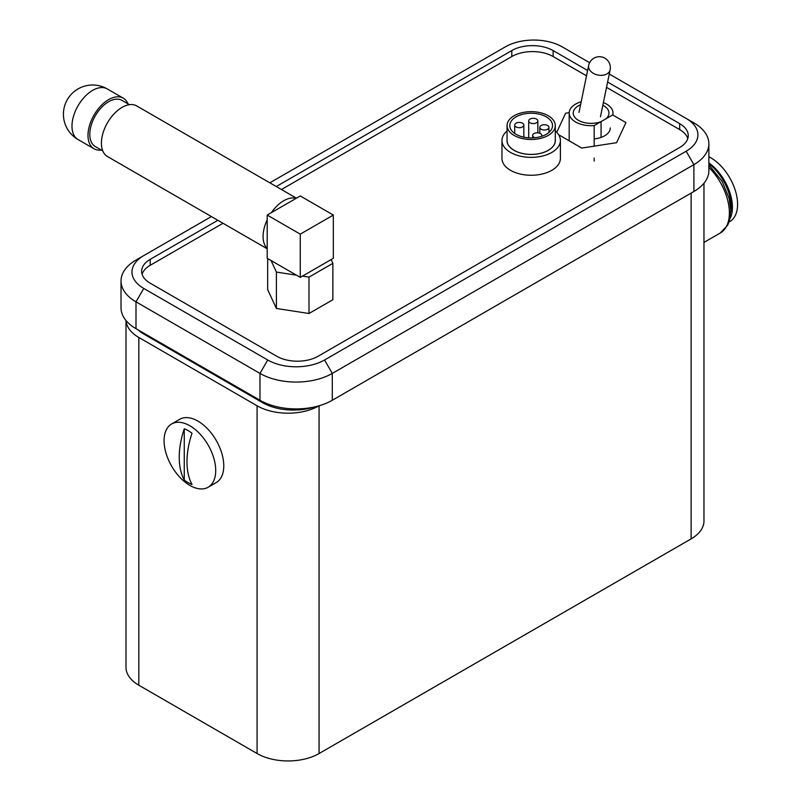 <?xml version="1.0" encoding="UTF-8"?>
<svg xmlns="http://www.w3.org/2000/svg" width="801" height="801" viewBox="0 0 801 801"><rect width="100%" height="100%" fill="white"/><g stroke="black" fill="none" stroke-linecap="round" stroke-linejoin="round"><path stroke-width="1.2" d="M594.182 161.131L594.182 158.087M594.182 146.152L594.182 125.577A21.917 12.656 180 0 1 569.181 113.051A21.917 12.656 180 0 1 575.609 104.1A21.917 12.656 180 0 1 581.176 101.767M603.393 102.578A21.917 12.656 180 0 1 613.015 113.051A21.917 12.656 180 0 1 612.795 114.853L594.182 125.577M601.06 137.422L601.06 121.612A17.862 10.313 180 0 1 582.697 122.153A17.862 10.313 180 0 1 573.236 113.051A17.862 10.313 180 0 1 578.472 105.752A17.862 10.313 180 0 1 580.575 104.721M602.833 105.281A17.862 10.313 180 0 1 608.96 113.051A17.862 10.313 180 0 1 605.916 118.818M610.272 127.97A19.174 11.074 180 0 1 604.645 135.8A19.174 11.074 180 0 1 594.182 138.893M613.015 115.124L625.941 122.593L616.58 142.698L581.736 148.075L558.627 134.708M556.735 132.315L565.616 113.231L569.191 112.681M516.044 126.918A4.566 2.633 0 0 0 521.02 127.489A4.566 2.633 0 0 0 523.834 125.056A4.566 2.633 0 0 0 522.502 123.194A4.566 2.633 0 0 0 517.526 122.613A4.566 2.633 0 0 0 514.703 125.056A4.566 2.633 0 0 0 516.044 126.918M530.042 122.803A4.566 2.633 0 0 0 535.018 123.374A4.566 2.633 0 0 0 537.841 120.941A4.566 2.633 0 0 0 536.51 119.079A4.566 2.633 0 0 0 531.534 118.508A4.566 2.633 0 0 0 528.71 120.941A4.566 2.633 0 0 0 530.042 122.803M541.146 129.221A4.566 2.633 0 0 0 546.122 129.792A4.566 2.633 0 0 0 548.945 127.359A4.566 2.633 0 0 0 547.604 125.497A4.566 2.633 0 0 0 542.627 124.926A4.566 2.633 0 0 0 539.814 127.359A4.566 2.633 0 0 0 541.146 129.221M541.496 136.38A4.566 2.633 0 0 0 541.796 135.439A4.566 2.633 0 0 0 540.465 133.577A4.566 2.633 0 0 0 535.489 133.006A4.566 2.633 0 0 0 532.665 135.439A4.566 2.633 0 0 0 534.007 137.301A4.566 2.633 0 0 0 534.948 137.722M546.292 116.866A21.367 12.335 0 0 0 523.003 114.183A21.367 12.335 0 0 0 509.806 125.577A21.367 12.335 0 0 0 516.054 134.298A21.367 12.335 0 0 0 539.343 136.981A21.367 12.335 0 0 0 552.54 125.577A21.367 12.335 0 0 0 546.292 116.866M507.063 125.577L507.063 140.495A24.11 13.917 0 0 0 521.942 153.351A24.11 13.917 0 0 0 548.214 150.338A24.11 13.917 0 0 0 555.283 140.495L555.283 125.577A24.11 13.917 180 0 1 548.214 135.429A24.11 13.917 180 0 1 521.942 138.433A24.11 13.917 180 0 1 507.063 125.577A24.11 13.917 180 0 1 514.142 115.734A24.11 13.917 180 0 1 540.405 112.721A24.11 13.917 180 0 1 555.283 125.577M507.063 130.953A29.226 16.871 0 0 0 501.957 140.495L501.957 158.388A29.226 16.871 0 0 0 519.979 173.967A29.226 16.871 0 0 0 551.819 170.323A29.226 16.871 0 0 0 560.4 158.388L560.4 140.495A29.226 16.871 0 0 0 555.283 130.953M501.957 140.495A29.226 16.871 0 0 0 519.979 156.075A29.226 16.871 0 0 0 551.819 152.43A29.226 16.871 0 0 0 560.4 140.495M555.283 139.434A24.18 13.957 180 0 1 555.353 140.495A24.18 13.957 180 0 1 548.254 150.368A24.18 13.957 180 0 1 521.912 153.381A24.18 13.957 180 0 1 506.993 140.495A24.18 13.957 180 0 1 507.063 139.434M269.837 182.818L505.351 46.848A40.18 23.199 180 0 1 533.756 40.05A40.18 23.199 180 0 1 562.172 46.848L589.626 62.698M136 260.085L143.749 255.609L136 260.085A51.134 29.527 0 0 0 121.021 280.961A51.134 29.527 0 0 0 136 301.837L259.975 373.416A51.134 29.527 0 0 0 296.14 382.067A51.134 29.527 0 0 0 332.295 373.416L693.896 164.646A51.134 29.527 0 0 0 708.875 143.769A51.134 29.527 0 0 0 693.896 122.893L686.147 118.418A40.18 23.199 180 0 1 697.911 134.828A40.18 23.199 180 0 1 686.147 151.229L324.545 359.999A40.18 23.199 180 0 1 296.14 366.788A40.18 23.199 180 0 1 267.724 359.999L143.749 288.42A40.18 23.199 180 0 1 131.975 272.02A40.18 23.199 180 0 1 143.749 255.609L211.394 216.56M142.107 274.252A29.226 16.871 180 0 1 150.208 265.301L223.018 223.269M606.517 87.359L679.689 129.602A29.226 16.871 180 0 1 687.789 138.553M281.451 189.527L511.799 56.541A29.226 16.871 180 0 1 553.131 56.541L586.522 75.815M693.896 122.893L609.261 74.032M121.021 280.961L121.021 307.804A51.134 29.527 0 0 0 136 328.68L259.975 400.26A51.134 29.527 0 0 0 332.295 400.26L693.896 191.489A51.134 29.527 0 0 0 708.875 170.613L708.875 143.769M679.689 129.602L679.689 123.644A29.226 16.871 180 0 1 688.249 135.569A29.226 16.871 180 0 1 679.689 147.504L318.087 356.265A29.226 16.871 0 0 1 276.766 356.265L150.208 283.204A29.226 16.871 180 0 1 141.647 271.269A29.226 16.871 180 0 1 150.208 259.344L217.852 220.285M511.799 56.541L511.799 50.573L276.295 186.543M511.799 50.573A29.226 16.871 180 0 1 553.131 50.573L587.624 70.488M679.689 123.644L607.619 82.032M703.969 183.229L703.969 520.98A43.835 25.302 180 0 1 691.123 538.883L319.068 753.541A43.835 25.302 180 0 1 257.081 753.531L138.823 685.215A43.835 25.302 180 0 1 125.997 667.323L125.997 320.51M126.027 320.55A43.835 25.302 0 0 0 138.823 337.461L257.081 405.777A43.835 25.302 0 0 0 319.068 405.787L319.138 405.747M138.183 329.942A43.835 25.302 0 0 0 144.25 334.327L262.508 402.653A43.835 25.302 0 0 0 314.913 406.848M333.326 215.058L333.326 258.302L300.265 277.386L267.204 258.292L267.204 248.45A29.226 16.871 -60 0 1 263.078 236.525A29.226 16.871 -60 0 1 267.204 219.814L267.204 215.048L271.339 212.666A29.226 16.871 -60 0 1 296.14 198.348L300.275 195.965L333.326 215.058L300.265 234.142L267.204 215.048M296.43 198.177L136.701 105.922A29.226 16.871 120 0 0 114.173 113.752A29.226 16.871 120 0 0 101.417 143.159A29.226 16.871 120 0 0 107.464 156.535L267.204 248.791M129.442 104.681L121.992 100.385A26.663 15.399 120 0 0 108.656 101.697A26.663 15.399 120 0 0 91.234 125.196A26.663 15.399 120 0 0 95.319 146.563L102.768 150.868M101.296 150.017A29.226 16.871 -60 0 1 94.037 148.776A29.226 16.871 -60 0 1 87.99 135.399A29.226 16.871 -60 0 1 100.746 105.992A29.226 16.871 -60 0 1 123.264 98.163A29.226 16.871 -60 0 1 127.97 103.83M267.204 248.45L267.204 219.814M271.339 212.666L296.14 198.348M300.265 277.386L300.265 234.142M331.113 259.574L332.856 263.339L308.996 277.116L302.478 276.105M296.43 275.174L276.405 272.07L271.038 260.505M332.856 263.339L332.856 299.724L308.996 313.501L276.405 308.455L267.674 289.632L267.674 258.563M276.405 308.455L276.405 272.07M308.996 313.501L308.996 277.116M708.875 163.644A37.807 21.817 60 0 1 731.173 206.968A37.807 21.817 60 0 1 730.812 211.814M729.04 222.057L729.711 221.667A37.987 21.927 -120 0 0 729.391 177.231A37.987 21.927 -120 0 0 708.875 156.746M730.011 218.693A37.987 21.927 -120 0 0 724.224 180.215A37.987 21.927 -120 0 0 708.875 162.873M208.14 487.248L216.21 482.592A36.526 21.086 -120 0 0 221.807 453.326A36.526 21.086 -120 0 0 197.957 421.126A36.526 21.086 -120 0 0 179.694 419.313L171.634 423.969A36.526 21.086 60 0 1 189.887 425.782A36.526 21.086 60 0 1 213.747 457.972A36.526 21.086 60 0 1 208.14 487.248A36.526 21.086 60 0 1 189.887 485.426A36.526 21.086 60 0 1 166.037 453.236A36.526 21.086 60 0 1 171.634 423.969M188.135 482.623A31.84 18.383 60 0 1 184.26 479.989A72.851 42.073 -60 0 1 184.26 428.765A31.84 18.383 60 0 1 188.135 430.618A31.84 18.383 60 0 1 192.01 433.241A72.851 42.073 120 0 0 192.01 484.465A31.84 18.383 60 0 1 188.135 482.623M184.26 428.765L184.26 479.989M588.655 65.462A10.954 7.509 11.6 0 0 594.492 73.912A10.954 7.509 11.6 0 0 606.958 73.912A10.954 7.509 11.6 0 0 610.122 69.877A10.954 10.954 0 0 0 593.911 58.173A10.954 10.954 0 0 0 588.655 65.462L578.993 112.39M693.896 191.489L693.896 164.646L686.147 151.229M259.975 400.26L259.975 373.416L267.724 359.999M136 328.68L136 301.837L143.749 288.42M332.295 400.26L332.295 373.416L324.545 359.999M150.208 265.301L150.208 259.344M553.131 56.541L553.131 50.573M691.123 193.091L691.123 538.883M138.823 337.461L138.823 685.215M257.081 405.777L257.081 753.531M319.068 405.787L319.068 753.541M262.508 402.653L262.508 401.621M144.25 334.327L144.25 333.446M71.98 126.147A29.226 16.871 -60 0 1 84.736 96.741A29.226 16.871 -60 0 1 107.254 88.921A29.226 29.226 0 0 0 63.419 114.223A29.226 29.226 0 0 0 78.027 139.524A29.226 16.871 -60 0 1 71.98 126.147M708.875 167.379A43.835 25.302 60 0 1 729.391 212.916A43.835 25.302 60 0 1 720.309 232.981L703.969 242.413M569.181 140.816L569.181 113.051M600.46 116.806L610.122 69.877M523.834 125.056L523.834 137.161M537.841 120.941L537.841 132.826M548.945 127.359L548.945 132.435M541.796 135.439L541.796 136.28M532.665 135.439L532.665 137.882M539.814 127.359L539.814 133.266M528.71 120.941L528.71 137.832M514.703 125.056L514.703 133.437M123.264 98.163L107.254 88.921M94.037 148.776L78.027 139.524M708.875 164.846L722.122 181.366L729.15 198.408L730.812 210.182L729.26 221.406L727.648 225.211L720.309 232.981"/></g></svg>
